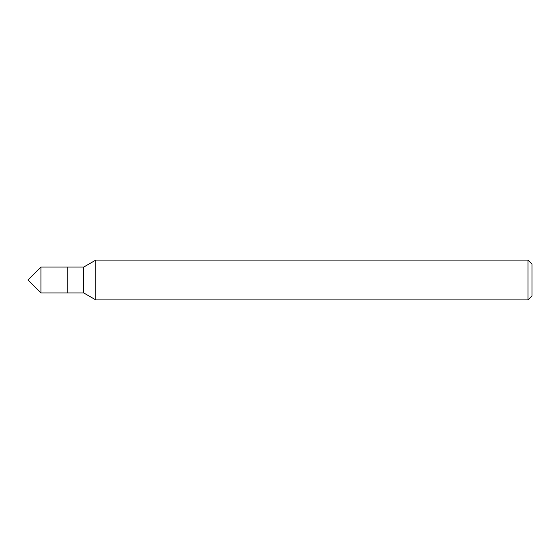 <?xml version="1.0" encoding="UTF-8"?>
<svg xmlns="http://www.w3.org/2000/svg" width="560" height="560" viewBox="0 0 560 560"><rect width="100%" height="100%" fill="white"/><g stroke="black" fill="none" stroke-linecap="round" stroke-linejoin="round"><path stroke-width="0.84" d="M528.024 299.894L532 295.918L532 264.082L528.024 260.106L95.767 260.106L95.767 299.894L528.024 299.894L528.024 260.106M95.767 299.894L83.706 292.929L83.706 267.071L95.767 260.106M83.706 267.071L40.929 267.071L40.929 292.929L67.788 292.929L67.788 267.071L67.788 292.929L83.706 292.929M40.929 292.929L28 280L40.929 267.071"/></g></svg>
